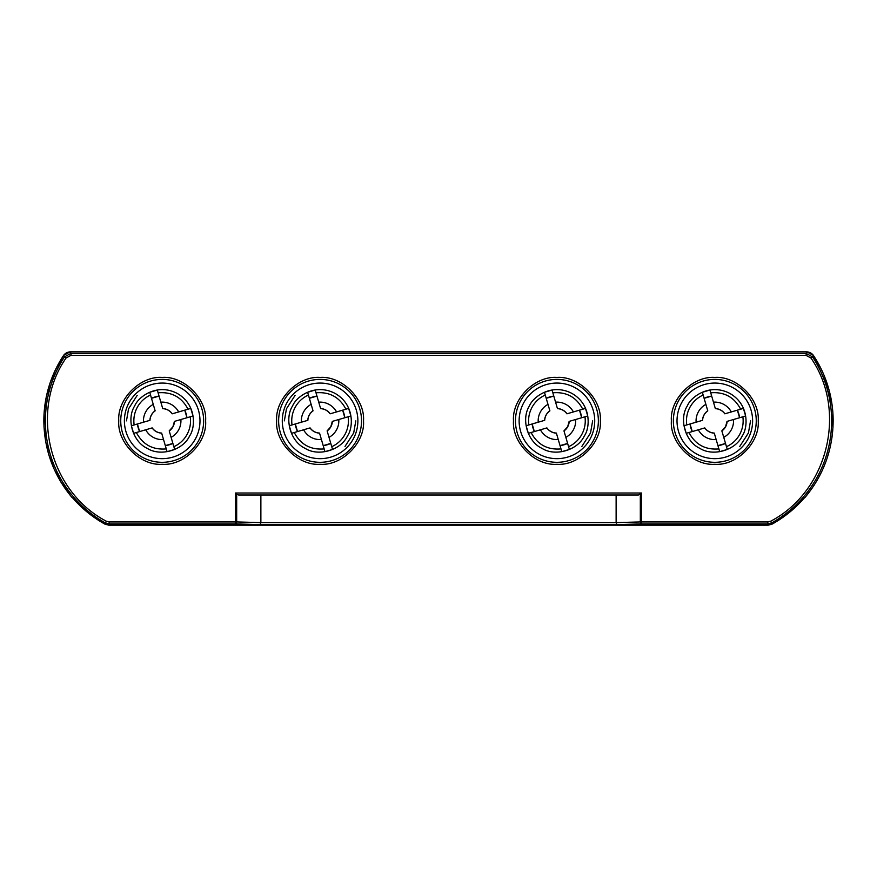 <?xml version="1.0" encoding="UTF-8"?>
<svg xmlns="http://www.w3.org/2000/svg" width="877" height="877" viewBox="0 0 877 877"><rect width="100%" height="100%" fill="white"/><g stroke="black" fill="none" stroke-linecap="round" stroke-linejoin="round"><path stroke-width="1.32" d="M353.234 439.026A37.799 37.799 0 0 1 301.918 454.012A37.799 37.799 0 0 1 286.932 402.707A37.799 37.799 0 0 1 338.237 387.711A37.799 37.799 0 0 1 353.234 439.026M292.644 405.832C284.038 419.074 290.66 441.767 305.053 448.3C318.296 456.906 340.989 450.285 347.511 435.891C353.014 428.469 355.218 404.922 335.113 393.422C314.602 382.679 295.944 397.204 292.644 405.832M303.639 411.85A18.746 18.746 0 0 1 311.149 404.374L307.619 392.271L315.194 390.068L320.62 408.638C324.589 408.912 327.746 410.644 330.092 413.823L348.662 408.397L350.877 415.972L338.785 419.513A18.746 18.746 0 0 1 329.007 437.349L332.547 449.452L324.961 451.666L321.431 439.563A18.746 18.746 0 0 1 303.595 429.796L291.493 433.326L289.278 425.751L301.381 422.21A18.746 18.746 0 0 1 303.639 411.85M338.785 419.513L332.306 421.398L330.815 426.737L327.121 430.87M329.007 437.349L327.132 430.936A12.3 12.3 0 0 0 332.372 421.388L333.83 420.96M747.96 439.026A37.799 37.799 0 0 1 696.656 454.012A37.799 37.799 0 0 1 681.659 402.707A37.799 37.799 0 0 1 732.975 387.711A37.799 37.799 0 0 1 747.96 439.026M687.371 405.832C678.765 419.074 685.386 441.767 699.78 448.3C713.023 456.906 735.715 450.285 742.249 435.891C747.741 428.469 749.945 404.922 729.839 393.422C709.329 382.679 690.67 397.204 687.371 405.832M713.461 402.159A18.746 18.746 0 0 1 731.297 411.938L743.4 408.397L745.614 415.972L733.512 419.513A18.746 18.746 0 0 1 723.744 437.349L727.274 449.452L719.699 451.666L716.158 439.563A18.746 18.746 0 0 1 698.322 429.796L686.22 433.326L684.016 425.751L696.108 422.21A18.746 18.746 0 0 1 705.886 404.374L702.345 392.271L709.921 390.068L715.325 408.529M733.512 419.513L727.033 421.398L725.542 426.737L721.848 430.87M723.744 437.349L721.87 430.936A12.3 12.3 0 0 0 727.099 421.388L728.557 420.96M278.634 420.861A41.449 41.449 0 0 1 320.083 379.412A41.449 41.449 0 0 1 361.532 420.861A41.449 41.449 0 0 1 320.083 462.311A41.449 41.449 0 0 1 278.634 420.861M276.661 420.861C275.005 398.991 298.213 375.784 320.083 377.439C341.942 375.794 365.161 398.991 363.506 420.861C365.15 442.732 341.953 465.939 320.083 464.284C298.224 465.939 275.005 442.732 276.661 420.861M515.468 420.861A41.449 41.449 0 0 1 556.917 379.412A41.449 41.449 0 0 1 598.366 420.861A41.449 41.449 0 0 1 556.917 462.311A41.449 41.449 0 0 1 515.468 420.861M513.494 420.861C511.85 398.991 535.047 375.784 556.917 377.439C578.776 375.794 601.995 398.991 600.339 420.861C601.995 442.732 578.787 465.939 556.917 464.284C535.058 465.939 511.839 442.732 513.494 420.861M673.361 420.861A41.449 41.449 0 0 1 714.81 379.412A41.449 41.449 0 0 1 756.259 420.861A41.449 41.449 0 0 1 714.81 462.311A41.449 41.449 0 0 1 673.361 420.861M671.387 420.861C669.732 398.991 692.94 375.784 714.81 377.439C736.669 375.794 759.888 398.991 758.232 420.861C759.888 442.732 736.68 465.939 714.81 464.284C692.951 465.939 669.732 442.732 671.387 420.861M120.741 420.861A41.449 41.449 0 0 1 162.19 379.412A41.449 41.449 0 0 1 203.639 420.861A41.449 41.449 0 0 1 162.19 462.311A41.449 41.449 0 0 1 120.741 420.861M118.768 420.861C117.112 398.991 140.32 375.784 162.19 377.439C184.049 375.794 207.268 398.991 205.613 420.861C207.268 442.732 184.06 465.939 162.19 464.284C140.331 465.939 117.112 442.732 118.768 420.861M590.068 439.026A37.799 37.799 0 0 1 538.763 454.012A37.799 37.799 0 0 1 523.766 402.707A37.799 37.799 0 0 1 575.082 387.711A37.799 37.799 0 0 1 590.068 439.026M529.489 405.832C520.872 419.074 527.494 441.767 541.887 448.3C555.13 456.906 577.822 450.285 584.356 435.891C589.848 428.469 592.052 404.922 571.947 393.422C551.436 382.679 532.777 397.204 529.489 405.832M540.473 411.85A18.746 18.746 0 0 1 547.993 404.374L544.453 392.271L552.039 390.068L557.465 408.638C561.423 408.912 564.58 410.644 566.926 413.823L585.507 408.397L587.722 415.972L575.619 419.513A18.746 18.746 0 0 1 565.851 437.349L569.381 449.452L561.806 451.666L558.265 439.563A18.746 18.746 0 0 1 540.429 429.796L528.338 433.326L526.123 425.751L538.215 422.21A18.746 18.746 0 0 1 540.473 411.85M575.619 419.513L569.14 421.398L567.649 426.737L563.955 430.87M565.851 437.349L563.977 430.936A12.3 12.3 0 0 0 569.206 421.388L570.664 420.96M195.341 439.026A37.799 37.799 0 0 1 144.025 454.012A37.799 37.799 0 0 1 129.04 402.707A37.799 37.799 0 0 1 180.344 387.711A37.799 37.799 0 0 1 195.341 439.026M134.751 405.832C126.145 419.074 132.767 441.767 147.161 448.3C160.403 456.906 183.096 450.285 189.629 435.891C195.122 428.469 197.325 404.922 177.22 393.422C156.709 382.679 138.051 397.204 134.751 405.832M160.842 402.159A18.746 18.746 0 0 1 178.678 411.938L190.78 408.397L192.984 415.972L180.892 419.513A18.746 18.746 0 0 1 171.114 437.349L174.655 449.452L167.079 451.666L163.539 439.563A18.746 18.746 0 0 1 145.703 429.796L133.6 433.326L131.386 425.751L143.488 422.21A18.746 18.746 0 0 1 153.256 404.374L149.726 392.271L157.301 390.068L162.618 408.233M180.892 419.513L174.413 421.398L172.922 426.737L169.228 430.87M171.114 437.349L169.239 430.936A12.3 12.3 0 0 0 174.479 421.388L175.937 420.96M318.735 402.159A18.746 18.746 0 0 1 336.571 411.938M812.047 488.314L805.316 497.095C823.569 474.961 832.854 449.539 833.15 420.861A118.34 118.34 0 0 0 813.363 355.349L812.573 356.917A116.827 116.827 0 0 1 771.683 522.911L767.835 523.909L767.835 521.936L770.719 521.179C827.844 491.438 847.697 410.875 810.929 357.991L805.974 355.317L71.026 355.317L66.071 357.991C29.303 410.875 49.156 491.438 106.281 521.179L109.165 521.936L236.68 521.936L236.68 494.244L238.61 494.99L638.39 494.99L641.547 493.017L641.547 523.909L767.835 523.909L768.164 525.17L771.99 524.183A118.088 118.088 0 0 0 803.858 498.432L805.316 497.106L803.858 498.432C794.737 508.868 784.115 517.452 771.99 524.183L770.719 521.179M555.569 402.159A18.746 18.746 0 0 1 573.405 411.938M166.268 448.914C152.697 450.044 142.721 444.573 136.352 432.525L139.629 431.561A24.962 24.962 0 0 1 137.415 423.986L134.137 424.939C133.282 418.702 134.345 412.793 137.327 407.246C140.408 401.743 144.804 397.665 150.526 395.023L151.491 398.311A24.962 24.962 0 0 1 159.066 396.097L157.301 390.068M158.112 392.808C171.684 391.69 181.66 397.149 188.029 409.197L184.74 410.162A24.962 24.962 0 0 1 186.954 417.737L190.243 416.783C191.098 423.021 190.035 428.93 187.053 434.477C183.973 439.991 179.577 444.058 173.854 446.7L172.89 443.422A24.962 24.962 0 0 1 165.315 445.637L167.079 451.666M153.256 404.374L155.13 410.787A12.3 12.3 0 0 0 149.901 420.335L143.488 422.21M148.443 420.763L149.967 420.324C150.23 416.367 151.962 413.21 155.152 410.853M135.496 424.545L137.415 423.986L139.629 431.561L137.711 432.12M163.539 439.563L161.653 433.085C157.685 432.81 154.527 431.078 152.181 427.899L145.703 429.796M150.658 428.338L152.116 427.921A12.3 12.3 0 0 0 161.664 433.15L162.092 434.608M165.874 447.555L165.315 445.637L172.89 443.422L173.449 445.341M184.751 410.162L186.669 409.603M188.873 417.178L186.965 417.737L184.74 410.162M178.678 411.938L172.265 413.801A12.3 12.3 0 0 0 162.716 408.572L162.289 407.114M158.507 394.179L159.066 396.086L151.491 398.311L150.932 396.382M561.006 448.914C547.423 450.044 537.448 444.573 531.078 432.525L534.367 431.561A24.962 24.962 0 0 1 532.153 423.986L528.864 424.939C528.009 418.702 529.072 412.793 532.054 407.246C535.134 401.743 539.53 397.665 545.264 395.023L546.218 398.311A24.962 24.962 0 0 1 553.793 396.097L552.039 390.068M569.381 449.452L567.616 443.422A24.962 24.962 0 0 1 560.041 445.637L561.806 451.666M552.839 392.808C566.421 391.69 576.386 397.149 582.756 409.197L579.478 410.162A24.962 24.962 0 0 1 581.692 417.737L584.97 416.783C585.825 423.021 584.762 428.93 581.78 434.477C578.71 439.991 574.303 444.058 568.581 446.7M547.993 404.374L549.868 410.787A12.3 12.3 0 0 0 544.628 420.335L538.215 422.21M543.17 420.763L544.694 420.324C544.968 416.367 546.689 413.21 549.879 410.853M532.153 423.986L534.367 431.561L532.449 432.12M530.234 424.545L532.142 423.986M558.265 439.563L556.489 433.49M545.384 428.338L546.842 427.921A12.3 12.3 0 0 0 556.391 433.15L556.818 434.608M556.38 433.085C552.411 432.81 549.254 431.078 546.908 427.899L540.429 429.796M560.6 447.555L560.041 445.637L567.616 443.422L568.175 445.341M583.611 417.178L581.692 417.737L579.478 410.162L581.396 409.603M566.926 413.823L566.991 413.801A12.3 12.3 0 0 0 557.443 408.572L557.016 407.114M553.234 394.179L553.793 396.086L546.218 398.311L545.658 396.382M109.165 521.936L109.165 523.909L105.317 522.911A116.827 116.827 0 0 1 45.363 420.861C45.505 397.698 51.864 376.376 64.427 356.917L63.637 355.349L70.204 351.83L71.026 353.343L64.427 356.917L66.071 357.991M71.026 355.317L71.026 353.343L805.974 353.343L812.573 356.917L810.929 357.991M767.835 521.936L640.32 521.936L641.547 523.909L616.816 524.599L616.125 522.626L616.125 494.99L638.39 494.99M70.73 495.954L60.864 481.988L54.045 468.91L48.838 454.867L45.692 441.635L43.982 426.397L44.179 412.058L46.273 397.051L49.978 383.26L55.58 369.502L63.637 355.349A118.34 118.34 0 0 0 43.85 420.861C44.157 449.55 53.431 474.972 71.684 497.106L73.142 498.421A118.088 118.088 0 0 0 105.01 524.183L108.836 525.17L109.165 523.909L235.453 523.909L235.453 493.017L236.68 494.244M805.974 355.317L806.796 351.83C809.657 352.115 811.85 353.288 813.363 355.349L806.796 351.83L70.204 351.83C67.343 352.115 65.15 353.288 63.637 355.349M641.547 523.284L640.703 523.284M640.901 521.936L641.01 522.933M616.125 494.99L238.61 494.99M260.875 494.99L260.875 522.604L236.68 521.936L236.297 523.284L236.099 521.936M616.816 524.599L260.184 524.599L235.453 523.909L236.297 523.284M788.5 351.83L88.5 351.83M260.184 524.599L260.875 522.604M72.923 498.246L71.75 497.171M718.888 448.914C705.316 450.044 695.34 444.573 688.971 432.525L692.26 431.561A24.962 24.962 0 0 1 690.046 423.986L686.757 424.939C685.902 418.702 686.965 412.793 689.947 407.246C693.027 401.743 697.423 397.665 703.146 395.023L704.11 398.311A24.962 24.962 0 0 1 711.686 396.097L709.921 390.068M710.732 392.808C724.303 391.69 734.279 397.149 740.648 409.197L737.371 410.162A24.962 24.962 0 0 1 739.585 417.737L742.863 416.783C743.718 423.021 742.655 428.93 739.673 434.477C736.592 439.991 732.196 444.058 726.474 446.7L725.509 443.422A24.962 24.962 0 0 1 717.934 445.637L719.699 451.666M705.886 404.374L707.761 410.787A12.3 12.3 0 0 0 702.521 420.335L696.108 422.21M701.063 420.763L702.587 420.324C702.85 416.367 704.582 413.21 707.772 410.853M692.249 431.561L690.331 432.12M688.127 424.545L690.035 423.986L692.26 431.561M716.158 439.563L714.273 433.085C710.304 432.81 707.147 431.078 704.801 427.899L698.322 429.796M703.277 428.338L704.735 427.921A12.3 12.3 0 0 0 714.284 433.15L714.711 434.608M718.493 447.555L717.934 445.637L725.509 443.422L726.068 445.341M741.503 417.178L739.585 417.737L737.371 410.162L739.289 409.603M731.297 411.938L724.884 413.801A12.3 12.3 0 0 0 715.336 408.572L714.908 407.114M711.126 394.179L711.686 396.086L704.11 398.311L703.551 396.382M315.994 392.808C329.577 391.69 339.552 397.149 345.922 409.197L342.633 410.162A24.962 24.962 0 0 1 344.847 417.737L348.136 416.783C348.991 423.021 347.928 428.93 344.946 434.477C341.866 439.991 337.47 444.058 331.736 446.7L330.782 443.422A24.962 24.962 0 0 1 323.207 445.637L324.161 448.914C310.579 450.044 300.614 444.573 294.244 432.525L297.522 431.561A24.962 24.962 0 0 1 295.308 423.986L292.03 424.939C291.175 418.702 292.238 412.793 295.22 407.246C298.29 401.743 302.697 397.665 308.419 395.023L309.384 398.311A24.962 24.962 0 0 1 316.959 396.097L315.194 390.068M311.149 404.374L313.023 410.787A12.3 12.3 0 0 0 307.794 420.335L301.381 422.21M306.336 420.763L307.86 420.324C308.123 416.367 309.855 413.21 313.045 410.853M293.389 424.545L295.308 423.986L297.522 431.561L295.604 432.12M321.431 439.563L319.535 433.085C315.577 432.81 312.42 431.078 310.074 427.899L303.595 429.796M308.551 428.338L310.009 427.921A12.3 12.3 0 0 0 319.557 433.15L319.984 434.608M323.766 447.555L323.207 445.637L330.782 443.422L331.342 445.341M344.847 417.737L342.633 410.162L344.551 409.603M346.766 417.178L344.858 417.737M330.092 413.823L330.158 413.801A12.3 12.3 0 0 0 320.609 408.572L320.182 407.114M316.4 394.179L316.959 396.086L309.384 398.311L308.825 396.382M581.868 446.437L590.539 432.931L592.644 420.861M345.023 446.437L353.705 432.931L355.799 420.861M739.76 446.437L748.432 432.931L750.537 420.861M295.132 395.297L286.461 408.792L284.356 420.861M137.24 395.297L128.568 408.792L126.463 420.861M235.453 493.017L641.547 493.017M106.281 521.179L105.01 524.183C92.885 517.452 82.263 508.868 73.142 498.421M616.125 522.604L640.32 521.936L640.32 494.244M768.164 525.17L108.836 525.17L768.164 525.17L771.99 524.183M806.796 351.83L788.861 351.83M616.125 522.626L260.875 522.626M172.199 413.823C169.853 410.644 166.696 408.912 162.727 408.638M88.139 351.83L70.204 351.83M813.363 355.349L829.006 389.794L832.964 427.428M832.755 430.497L831.966 437.535M831.462 440.769L830.059 447.73M829.28 450.877L827.23 457.827M826.222 460.765L823.635 467.364M822.308 470.357L819.14 476.715M817.572 479.555L813.801 485.705M108.836 525.17L105.01 524.183M724.819 413.823C722.473 410.644 719.315 408.912 715.347 408.638"/></g></svg>
